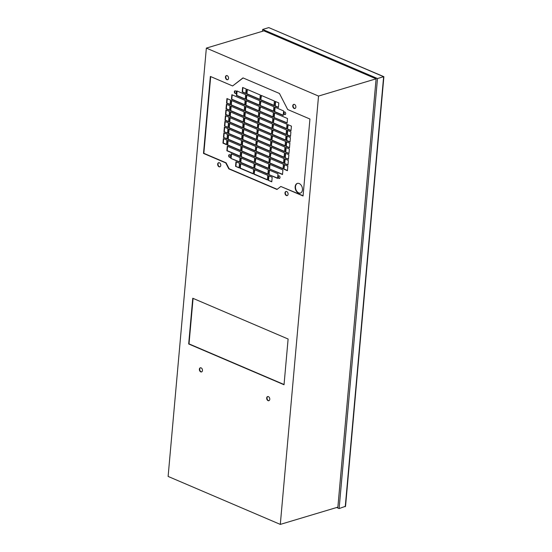 <?xml version="1.0" encoding="UTF-8"?>
<svg xmlns="http://www.w3.org/2000/svg" width="552" height="552" viewBox="0 0 552 552"><rect width="100%" height="100%" fill="white"/><g stroke="black" fill="none" stroke-linecap="round" stroke-linejoin="round"><path stroke-width="0.83" d="M280.306 524.4L337.872 507.15L376.098 78.819L263.911 30.85L206.351 48.1L168.118 476.431L280.306 524.4L318.532 96.069L206.351 48.1M376.098 78.819L318.532 96.069M288.116 339.018L192.758 298.246L188.68 343.979L284.032 384.751L288.116 339.018M269.783 399.31A2.153 1.49 -106.7 0 0 267.616 396.584A2.153 1.49 -106.7 0 0 266.809 399.075A2.153 1.49 -106.7 0 0 268.852 400.711A2.153 1.49 -106.7 0 0 269.783 399.31M288.089 194.214A2.153 1.49 -106.7 0 0 285.922 191.489A2.153 1.49 -106.7 0 0 285.115 193.98A2.153 1.49 -106.7 0 0 287.157 195.615A2.153 1.49 -106.7 0 0 288.089 194.214M309.934 119.025L287.689 109.517L279.457 93.481L242.997 77.894L232.613 85.96L210.367 76.452L203.502 153.408L225.74 162.916L228.797 168.864L276.966 189.46L280.823 186.472L303.062 195.981L309.934 119.025M220.772 165.434A2.153 1.49 -106.7 0 0 218.613 162.709A2.153 1.49 -106.7 0 0 217.798 165.2A2.153 1.49 -106.7 0 0 219.848 166.835A2.153 1.49 -106.7 0 0 220.772 165.434M202.474 370.53A2.153 1.49 -106.7 0 0 200.307 367.804A2.153 1.49 -106.7 0 0 199.5 370.295A2.153 1.49 -106.7 0 0 201.542 371.931A2.153 1.49 -106.7 0 0 202.474 370.53M295.858 107.095A2.153 1.49 -106.7 0 0 293.698 104.376A2.153 1.49 -106.7 0 0 292.884 106.867A2.153 1.49 -106.7 0 0 294.934 108.502A2.153 1.49 -106.7 0 0 295.858 107.095M228.549 78.315A2.153 1.49 -106.7 0 0 226.389 75.589A2.153 1.49 -106.7 0 0 225.575 78.08A2.153 1.49 -106.7 0 0 227.624 79.716A2.153 1.49 -106.7 0 0 228.549 78.315M226.561 75.555A2.153 1.49 -106.7 0 0 225.92 77.984A2.153 1.49 -106.7 0 0 227.79 79.654M293.871 104.335A2.153 1.49 -106.7 0 0 293.229 106.764A2.153 1.49 -106.7 0 0 295.099 108.433M200.48 367.77A2.153 1.49 -106.7 0 0 199.838 370.192A2.153 1.49 -106.7 0 0 201.708 371.862M218.785 162.674A2.153 1.49 -106.7 0 0 218.143 165.096A2.153 1.49 -106.7 0 0 220.013 166.773M280.823 186.472L303.082 195.739M210.685 76.59L203.84 153.304L226.085 162.812L229.135 168.76L277.173 189.302M226.085 162.812L225.74 162.916M243.128 77.949L232.613 85.96M272.736 130.003L272.329 134.578L285.577 140.242L285.984 135.668L272.736 130.003M273.247 124.29L272.833 128.864L286.088 134.529L286.495 129.955L273.247 124.29M261.151 95.379L260.744 99.953L273.992 105.618L274.399 101.044L261.151 95.379M272.226 135.723L271.819 140.298L285.067 145.963L285.474 141.388L272.226 135.723M245.626 94.675L236.794 90.901L236.38 95.468L245.219 99.25L245.626 94.675M246.137 88.962L242.604 87.451L242.19 92.018L245.73 93.529L246.137 88.962M257.073 141.112L256.659 145.687L269.914 151.351L270.321 146.777L257.073 141.112M257.577 135.392L257.17 139.966L270.425 145.631L270.832 141.064L257.577 135.392M289.89 143.278L286.357 141.767L285.95 146.335L289.483 147.846L289.89 143.278M273.757 118.57L273.343 123.144L286.598 128.809L287.005 124.241L273.757 118.57M290.911 131.845L287.378 130.334L286.971 134.909L290.504 136.413L290.911 131.845M290.4 137.558L286.867 136.047L286.46 140.622L289.993 142.133L290.4 137.558M260.13 106.812L259.723 111.387L272.971 117.052L273.378 112.477L260.13 106.812M260.641 101.099L260.233 105.667L273.481 111.338L273.889 106.764L260.641 101.099M259.109 118.245L258.702 122.82L271.95 128.485L272.364 123.91L259.109 118.245M259.619 112.532L259.212 117.1L272.46 122.765L272.874 118.197L259.619 112.532M257.818 122.44L258.226 117.866L244.978 112.201L244.57 116.776L257.818 122.44M258.329 116.727L258.736 112.153L245.488 106.488L245.081 111.062L258.329 116.727M256.797 133.874L257.204 129.299L243.956 123.634L243.549 128.209L256.797 133.874M257.308 128.161L257.715 123.586L244.467 117.921L244.06 122.489L257.308 128.161M255.541 158.258L255.134 162.833L268.382 168.498L268.789 163.923L255.541 158.258M255.031 163.978L254.624 168.553L267.872 174.218L268.279 169.643L255.031 163.978M256.563 146.825L256.149 151.4L269.404 157.065L269.811 152.49L256.563 146.825M256.052 152.545L255.645 157.12L268.893 162.785L269.3 158.21L256.052 152.545M271.715 141.436L271.308 146.011L284.556 151.676L284.963 147.101L271.715 141.436M254.52 169.692L254.113 174.266L267.361 179.931L267.768 175.357L254.52 169.692M270.694 152.869L270.287 157.444L283.535 163.109L283.942 158.534L270.694 152.869M271.204 147.156L270.797 151.731L284.045 157.396L284.452 152.821L271.204 147.156M230.06 104.638L230.474 100.064L226.934 98.553L226.527 103.127L230.06 104.638M245.116 100.395L231.868 94.723L231.454 99.298L244.708 104.963L245.116 100.395M229.453 111.497L225.92 109.986L225.506 114.561L229.045 116.072L229.453 111.497M229.963 105.784L226.43 104.273L226.016 108.841L229.549 110.352L229.963 105.784M285.708 113.677A1.387 0.959 -106.7 0 0 284.315 111.925A1.387 0.959 -106.7 0 0 283.797 113.526A1.387 0.959 -106.7 0 0 285.108 114.575A1.387 0.959 -106.7 0 0 285.708 113.677M302.448 189.833A5.078 3.512 -106.7 0 0 297.349 183.409A5.078 3.512 -106.7 0 0 295.437 189.281A5.078 3.512 -106.7 0 0 300.26 193.138A5.078 3.512 -106.7 0 0 302.448 189.833M230.66 156.444A1.387 0.959 -106.7 0 0 229.273 154.691A1.387 0.959 -106.7 0 0 228.749 156.292A1.387 0.959 -106.7 0 0 230.067 157.341A1.387 0.959 -106.7 0 0 230.66 156.444M280.009 177.544A1.387 0.959 -106.7 0 0 278.615 175.791A1.387 0.959 -106.7 0 0 278.091 177.392A1.387 0.959 -106.7 0 0 279.409 178.441A1.387 0.959 -106.7 0 0 280.009 177.544M230.77 158.355L239.602 162.129L240.01 157.555L231.178 153.78L230.77 158.355L239.623 161.888M235.559 166.331L239.092 167.843L239.506 163.275L235.966 161.764L235.559 166.331L239.113 167.608M236.359 92.577A1.387 0.959 -106.7 0 0 234.973 90.825A1.387 0.959 -106.7 0 0 234.448 92.425A1.387 0.959 -106.7 0 0 235.766 93.481A1.387 0.959 -106.7 0 0 236.359 92.577M258.088 129.679L257.68 134.253L270.935 139.918L271.342 135.344L258.088 129.679M223.47 137.427L227.003 138.938L227.41 134.364L223.877 132.853L223.47 137.427L227.024 138.697M223.981 131.707L227.514 133.218L227.921 128.644L224.388 127.139L223.981 131.707L227.534 132.984M240.52 151.841L227.272 146.176L226.865 150.744L240.113 156.416L240.52 151.841M226.492 144.652L226.9 140.077L223.367 138.566L222.96 143.14L226.492 144.652M240.624 150.696L241.031 146.121L227.783 140.456L227.376 145.031L240.624 150.696M224.492 125.994L228.024 127.505L228.431 122.93L224.899 121.419L224.492 125.994L228.045 127.264M241.645 139.263L242.052 134.688L228.804 129.023L228.397 133.598L241.645 139.263M241.134 144.983L241.541 140.408L228.293 134.743L227.886 139.311L241.134 144.983M285.439 152.055L288.972 153.566L289.379 148.992L285.846 147.481L285.439 152.055L288.993 153.325M270.183 158.59L269.776 163.157L283.024 168.829L283.431 164.255L270.183 158.59M284.418 163.489L287.951 165L288.358 160.425L284.825 158.914L284.418 163.489L287.971 164.758M284.929 157.768L288.461 159.28L288.868 154.712L285.336 153.201L284.929 157.768L288.482 159.045M268.244 180.311L271.777 181.822L272.184 177.247L268.651 175.736L268.244 180.311L271.798 181.58M268.755 174.591L277.587 178.372L277.994 173.797L269.162 170.023L268.755 174.591L277.608 178.13M284.315 164.634L283.907 169.202L287.44 170.713L287.847 166.138L284.315 164.634M269.266 168.877L282.514 174.542L282.921 169.968L269.673 164.303L269.266 168.877L282.534 174.301M255.265 151.02L255.679 146.452L242.425 140.788L242.017 145.355L255.265 151.02M254.762 156.74L255.169 152.166L241.914 146.501L241.507 151.075L254.762 156.74M256.287 139.587L256.694 135.019L243.446 129.354L243.039 133.922L256.287 139.587M255.776 145.307L256.19 140.732L242.935 135.067L242.528 139.642L255.776 145.307M253.741 168.174L254.148 163.599L240.893 157.934L240.486 162.509L253.741 168.174M254.251 162.454L254.658 157.886L241.403 152.214L240.996 156.789L254.251 162.454M242.155 133.549L242.563 128.975L229.315 123.31L228.907 127.885L242.155 133.549M253.23 173.887L253.637 169.319L240.389 163.647L239.975 168.222L253.23 173.887M259.35 105.294L259.757 100.719L246.509 95.054L246.102 99.629L259.35 105.294M258.84 111.007L259.247 106.432L245.999 100.768L245.592 105.342L258.84 111.007M242.666 127.829L243.073 123.255L229.825 117.59L229.418 122.165L242.666 127.829M259.861 99.574L260.268 94.999L247.02 89.334L246.613 93.909L259.861 99.574M243.687 116.396L244.094 111.821L230.846 106.156L230.439 110.731L243.687 116.396M243.177 122.116L243.584 117.541L230.336 111.877L229.929 116.451L243.177 122.116M228.942 117.217L225.409 115.706L225.002 120.274L228.535 121.785L228.942 117.217M244.198 110.683L244.605 106.108L231.357 100.443L230.943 105.018L244.198 110.683M278.815 102.934L275.282 101.423L274.875 105.998L278.408 107.509L278.815 102.934M283.611 110.917L274.772 107.136L274.365 111.711L283.204 115.492L283.611 110.917M287.889 124.614L287.482 129.189L291.014 130.7L291.421 126.125L287.889 124.614M273.854 117.431L287.109 123.096L287.516 118.521L274.268 112.856L273.854 117.431L287.13 122.855M258.598 123.965L258.191 128.533L271.446 134.198L271.853 129.63L258.598 123.965M286.095 191.454A2.153 1.49 -106.7 0 0 285.453 193.883A2.153 1.49 -106.7 0 0 287.323 195.553M267.789 396.55A2.153 1.49 -106.7 0 0 267.147 398.972A2.153 1.49 -106.7 0 0 269.017 400.648M193.076 298.384L189.019 343.875L284.052 384.516M258.922 124.096L258.191 128.533M258.536 128.437L271.467 133.963M274.585 112.994L274.199 117.328M288.206 124.752L287.482 129.189M287.82 129.085L291.035 130.458M275.096 107.274L274.71 111.607L283.224 115.251M274.71 111.607L274.365 111.711M275.607 101.561L275.22 105.894L278.429 107.267M275.22 105.894L274.875 105.998M231.674 100.581L231.288 104.915L244.219 110.441M231.288 104.915L230.943 105.018M225.727 115.837L225.34 120.177L228.556 121.55M230.653 112.015L230.267 116.348L243.197 121.875M231.164 106.294L230.777 110.628L243.708 116.161M247.337 89.472L246.951 93.805L259.882 99.339M230.143 117.728L229.756 122.061L242.687 127.595M246.316 100.906L245.93 105.239L258.86 110.773M246.827 95.192L246.44 99.526L259.371 105.052M240.707 163.785L240.32 168.118L253.251 173.652M240.32 168.118L239.975 168.222M229.632 123.448L229.246 127.781L242.176 133.308M241.728 152.352L241.341 156.685L254.272 162.219M241.341 156.685L240.996 156.789M241.217 158.072L240.831 162.405L253.761 167.932M240.831 162.405L240.486 162.509M243.253 135.205L242.866 139.539L255.797 145.066M243.763 129.485L243.377 133.825L256.307 139.352M242.238 146.639L241.852 150.972L254.782 156.499M241.852 150.972L241.507 151.075M242.749 140.919L242.356 145.259L255.293 150.786M269.99 164.441L269.604 168.774M284.639 164.765L283.907 169.202M284.252 169.105L287.461 170.478M269.479 170.154L269.093 174.494M268.969 175.874L268.582 180.207M285.653 153.332L285.267 157.672M285.149 159.052L284.756 163.385M270.501 158.721L269.776 163.157M270.114 163.061L283.045 168.588M286.164 147.619L285.777 151.952M228.611 134.874L228.224 139.214L241.155 144.741M229.121 129.161L228.735 133.494L241.666 139.028M225.216 121.557L224.83 125.89M228.1 140.594L227.714 144.928L240.644 150.454M223.684 138.704L223.298 143.037L226.513 144.417M227.59 146.308L227.203 150.648L240.134 156.175M224.705 127.27L224.319 131.611M224.195 132.991L223.808 137.324M258.412 129.817L257.68 134.253M258.025 134.15L270.956 139.677M235.145 90.797A1.387 0.959 -106.7 0 0 234.786 92.322A1.387 0.959 -106.7 0 0 235.925 93.405M236.29 161.895L235.904 166.235M231.495 153.918L231.109 158.251M278.794 175.764A1.387 0.959 -106.7 0 0 278.436 177.289A1.387 0.959 -106.7 0 0 279.574 178.372M229.446 154.663A1.387 0.959 -106.7 0 0 229.087 156.188A1.387 0.959 -106.7 0 0 230.225 157.272M297.521 183.367A5.078 3.512 -106.7 0 0 295.782 189.177A5.078 3.512 -106.7 0 0 300.433 193.083M284.494 111.897A1.387 0.959 -106.7 0 0 284.135 113.422A1.387 0.959 -106.7 0 0 285.274 114.505M226.748 104.404L226.361 108.744L229.577 110.117M226.361 108.744L226.016 108.841M226.237 110.124L225.851 114.457L229.066 115.83M225.851 114.457L225.506 114.561M232.185 94.861L231.799 99.194L244.729 104.728M231.799 99.194L231.454 99.298M227.258 98.691L226.872 103.024L230.087 104.397M226.872 103.024L226.527 103.127M271.522 147.294L270.797 151.731M271.135 151.627L284.066 157.154M271.011 153.007L270.287 157.444M270.625 157.341L283.555 162.874M254.838 169.83L254.113 174.266M254.451 174.163L267.382 179.697M272.032 141.574L271.308 146.011M271.646 145.907L284.577 151.441M256.37 152.683L255.645 157.12M255.983 157.016L268.914 162.543M256.88 146.963L256.149 151.4M256.494 151.296L269.424 156.83M255.348 164.116L254.624 168.553M254.962 168.45L267.892 173.977M255.859 158.396L255.134 162.833M255.472 162.73L268.403 168.263M244.784 118.052L244.398 122.392L257.329 127.919M244.274 123.772L243.887 128.105L256.818 133.632M245.806 106.626L245.419 110.959L258.35 116.486M245.295 112.339L244.909 116.672L257.839 122.206M259.937 112.663L259.212 117.1M259.55 117.003L272.481 122.53M259.433 118.383L258.702 122.82M259.04 122.716L271.977 128.243M260.958 101.23L260.233 105.667M260.572 105.57L273.502 111.097M260.447 106.95L259.723 111.387M260.061 111.283L272.992 116.81M287.185 136.185L286.798 140.518L290.014 141.892M287.695 130.472L287.309 134.805L290.524 136.178M274.075 118.708L273.343 123.144M273.688 123.041L286.619 128.575M286.674 141.898L286.288 146.239L289.503 147.612M257.901 135.53L257.17 139.966M257.515 139.863L270.445 145.397M257.391 141.25L256.659 145.687M257.004 145.583L269.935 151.11M242.921 87.582L242.535 91.922L245.75 93.295M242.535 91.922L242.19 92.018M237.112 91.032L236.725 95.372L245.24 99.008M236.725 95.372L236.38 95.468M272.543 135.861L271.819 140.298M272.157 140.194L285.087 145.721M261.469 95.517L260.744 99.953M261.082 99.85L274.013 105.377M273.564 124.428L272.833 128.864M273.178 128.761L286.108 134.288M273.054 130.141L272.329 134.578M272.667 134.474L285.598 140.008M262.504 31.271L262.662 29.435L377.499 78.536L339.121 508.564L345.545 506.274L383.881 76.721M377.499 78.536L383.626 76.7L383.516 77.107L383.626 76.7L268.789 27.6L262.662 29.435M339.121 508.564L336.665 507.509M383.854 76.68L268.789 27.6M345.248 506.729L383.626 76.7"/></g></svg>
